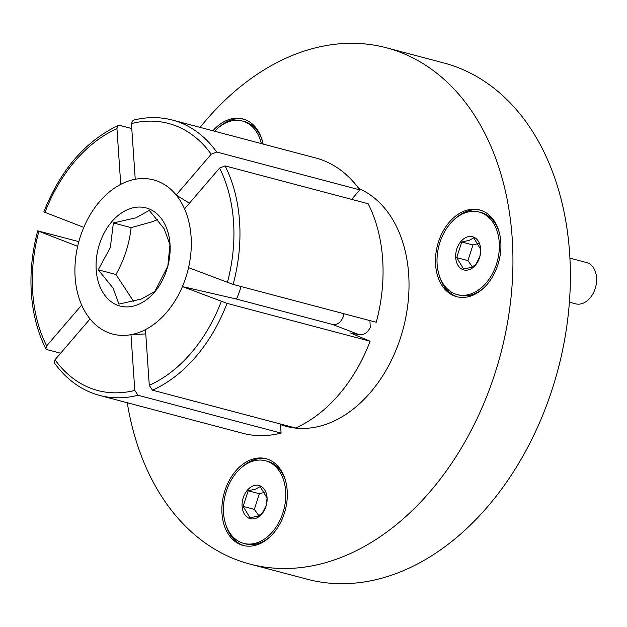 <?xml version="1.0" encoding="UTF-8"?>
<svg xmlns="http://www.w3.org/2000/svg" width="627" height="627" viewBox="0 0 627 627"><rect width="100%" height="100%" fill="white"/><g stroke="black" fill="none" stroke-linecap="round" stroke-linejoin="round"><path stroke-width="0.94" d="M369.93 320.616L370.243 327.474C367.453 332.929 363.644 335.288 358.824 334.552L350.611 333.031L370.11 341.221L227.005 303.366L182.426 286.586L236.426 299.04L332.663 324.496C337.177 325.099 340.665 322.623 343.126 317.05L343.698 313.672M386.35 47.77L443.791 62.959A267.008 188.805 104.8 0 1 568.626 310.984A267.008 188.805 104.8 0 1 392.8 574.747A267.008 188.805 104.8 0 1 307.23 579.23L249.797 564.041A267.008 188.805 -75.2 0 0 335.367 559.558A267.008 188.805 -75.2 0 0 511.193 295.795A267.008 188.805 -75.2 0 0 386.35 47.77A267.008 188.805 -75.2 0 0 300.78 52.253A267.008 188.805 -75.2 0 0 200.091 127.391M225.054 165.881L219.575 168.091L184.55 208.877A79.747 56.391 104.8 0 1 188.555 267.643L233.134 284.431L376.239 322.278A142.407 100.696 -75.2 0 0 368.151 203.736L225.054 165.881A142.407 100.696 104.8 0 1 239.561 221.488A142.407 100.696 104.8 0 1 233.134 284.431M60.607 353.22L47.017 349.623L45.865 348.769L46.649 345.877L81.675 305.083A79.747 56.391 104.8 0 1 77.67 246.317L37.698 230.846L78.845 241.638M457.694 296.924A44.854 31.718 104.8 0 1 439.308 275.629M454.113 219.654A44.854 31.718 104.8 0 1 467.233 211.221A44.854 31.718 104.8 0 1 480.627 210.233M471.089 295.936A44.854 31.718 104.8 0 1 456.715 296.689A44.854 31.718 104.8 0 1 435.741 255.017A44.854 31.718 104.8 0 1 465.281 210.703A44.854 31.718 104.8 0 1 479.655 209.951A44.854 31.718 104.8 0 1 500.628 251.623A44.854 31.718 104.8 0 1 471.089 295.936M212.906 130.784A44.854 31.718 104.8 0 1 242.908 118.95A44.854 31.718 104.8 0 1 258.222 131.114A44.854 31.718 104.8 0 1 263.128 144.069M240.525 468.408A44.854 31.718 104.8 0 1 267.039 458.988M224.905 490.659A44.854 31.718 104.8 0 1 266.067 458.705A44.854 31.718 104.8 0 1 284.29 513.489A44.854 31.718 104.8 0 1 243.127 545.443A44.854 31.718 104.8 0 1 224.905 490.659M244.107 545.678A44.854 31.718 104.8 0 1 225.72 524.384M217.365 128.653A44.854 31.718 104.8 0 1 243.872 119.232M130.988 334.685A79.747 56.391 104.8 0 1 125.502 335.343A79.747 56.391 104.8 0 1 90.045 318.947L55.019 359.733L54.337 362.821C66.454 379.625 81.549 390.496 99.615 395.425L242.72 433.273A142.407 100.696 -75.2 0 0 281.084 433.092L137.987 395.245L134.789 390.402L130.988 334.685L145.778 333.917M280.473 424.017L281.084 433.092M118.323 125.424C85.319 141.13 60.482 169.964 43.827 211.91L83.799 227.374A79.747 56.391 104.8 0 1 120.745 184.354L116.943 128.637L118.323 125.424L119.585 125.337L131.78 128.566M172.449 120.078C159.705 116.755 146.585 116.81 133.089 120.251L131.435 123.558L135.236 179.275A79.747 56.391 104.8 0 1 165.246 185.106A79.747 56.391 104.8 0 1 176.179 195.021L211.205 154.226L216.683 152.016L359.788 189.871A142.407 100.696 -75.2 0 0 315.553 157.933L172.449 120.078A142.407 100.696 104.8 0 1 216.683 152.016M359.788 189.871L351.637 199.362M189.425 203.195L176.179 195.021M182.426 286.586A79.747 56.391 104.8 0 1 145.48 329.606L149.281 385.323L152.479 390.166L295.583 428.014A142.407 100.696 -75.2 0 0 370.11 341.221M127.257 402.738A267.008 188.805 -75.2 0 0 249.797 564.041M569.394 302.19L575.586 303.821A21.357 15.103 -75.2 0 0 582.428 303.468A21.357 15.103 -75.2 0 0 595.65 287.033A21.357 15.103 -75.2 0 0 586.511 262.525L569.927 258.136M484.209 287.503A42.722 30.206 104.8 0 1 472.899 294.424A42.722 30.206 104.8 0 1 459.207 295.137L457.263 294.619A42.722 30.206 104.8 0 1 437.285 254.938A42.722 30.206 104.8 0 1 465.422 212.733A42.722 30.206 104.8 0 1 479.114 212.02A42.722 30.206 104.8 0 1 499.084 251.701A42.722 30.206 104.8 0 1 470.955 293.906A42.722 30.206 104.8 0 1 457.263 294.619M469.302 269.626A17.156 12.132 104.8 0 1 455.711 257.689A17.156 12.132 104.8 0 1 467.076 237.022A17.156 12.132 104.8 0 1 479.914 256.427L475.579 264.884L471.104 267.376L463.619 269.069L456.722 257.634L461.778 242.014L469.262 240.321L473.73 237.829L480.635 249.264L479.914 256.427A17.156 12.132 104.8 0 1 469.302 269.626M472.382 266.875L467.914 260.597L456.722 257.634M467.914 260.597L472.97 244.977L461.778 242.014M472.97 244.977L478.432 243.535M479.114 212.02L481.058 212.537A42.722 30.206 104.8 0 1 499.014 231.528M241.058 286.523A56.963 40.277 104.8 0 1 236.426 299.04M138.277 332.741A79.747 56.391 -75.2 0 0 189.534 262.854A79.747 56.391 -75.2 0 0 165.246 185.106A79.747 56.391 -75.2 0 0 127.947 181.219A79.747 56.391 -75.2 0 0 74.919 268.85A79.747 56.391 -75.2 0 0 125.502 335.343A79.747 56.391 -75.2 0 0 138.277 332.741M113.393 222.938L135.847 217.851L149.257 210.374L164.125 228.722L169.956 244.679L167.817 266.161L154.791 291.547L141.381 299.016L118.926 304.103L113.095 288.146L98.235 269.806L110.328 247.563L113.393 222.938L131.114 227.625L151.46 221.982L157.596 219.63M136.404 305.208A50.771 35.896 104.8 0 1 96.205 269.908A50.771 35.896 104.8 0 1 129.828 208.752A50.771 35.896 104.8 0 1 167.817 266.161A50.771 35.896 104.8 0 1 136.404 305.208M133.543 301.305L115.948 274.485L98.235 269.806M115.932 274.508C124.264 259.735 129.319 244.099 131.114 227.593M214.716 131.262A42.722 30.206 104.8 0 1 228.667 121.732A42.722 30.206 104.8 0 1 242.359 121.019A42.722 30.206 104.8 0 1 261.326 143.591M242.359 121.019L244.311 121.528A42.722 30.206 104.8 0 1 262.266 140.526M270.621 536.257A42.722 30.206 104.8 0 1 259.312 543.178A42.722 30.206 104.8 0 1 245.619 543.891L243.676 543.374A42.722 30.206 104.8 0 1 223.698 503.693A42.722 30.206 104.8 0 1 251.835 461.488A42.722 30.206 104.8 0 1 265.527 460.774A42.722 30.206 104.8 0 1 285.497 500.456A42.722 30.206 104.8 0 1 257.368 542.661A42.722 30.206 104.8 0 1 243.676 543.374M255.706 518.372A17.156 12.132 104.8 0 1 242.124 506.444A17.156 12.132 104.8 0 1 253.488 485.776A17.156 12.132 104.8 0 1 266.326 505.174L261.984 513.638L257.517 516.131L250.032 517.824L243.135 506.389L248.19 490.769L255.675 489.076L260.142 486.583L267.039 498.018L266.326 505.174A17.156 12.132 104.8 0 1 255.706 518.372M258.794 515.629L254.327 509.351L243.135 506.389M254.327 509.351L259.382 493.731L248.19 490.769M259.382 493.731L264.845 492.289M265.527 460.774L267.47 461.292A42.722 30.206 104.8 0 1 285.426 480.282M227.382 282.565A138.136 97.679 -75.2 0 0 233.534 221.801A138.136 97.679 -75.2 0 0 219.575 168.091M358.809 188.515A124.608 88.109 104.8 0 1 408.663 274.171A124.608 88.109 104.8 0 1 326.142 424.275A124.608 88.109 104.8 0 1 280.504 424.557M38.85 231.394A138.136 97.679 -75.2 0 0 32.69 292.158A138.136 97.679 -75.2 0 0 46.649 345.877M137.987 395.245A142.407 100.696 104.8 0 1 99.615 395.425M55.019 359.733A138.136 97.679 -75.2 0 0 134.789 390.402M211.205 154.226A138.136 97.679 -75.2 0 0 131.435 123.558M116.943 128.637A138.136 97.679 -75.2 0 0 44.972 212.451M332.663 324.496L358.824 334.552M227.005 303.366A142.407 100.696 104.8 0 1 152.479 390.166M149.281 385.323A138.136 97.679 -75.2 0 0 221.253 301.509M45.857 348.769C37.636 332.42 32.8 313.908 31.35 293.217C29.994 272.58 32.11 251.788 37.698 230.846"/></g></svg>
